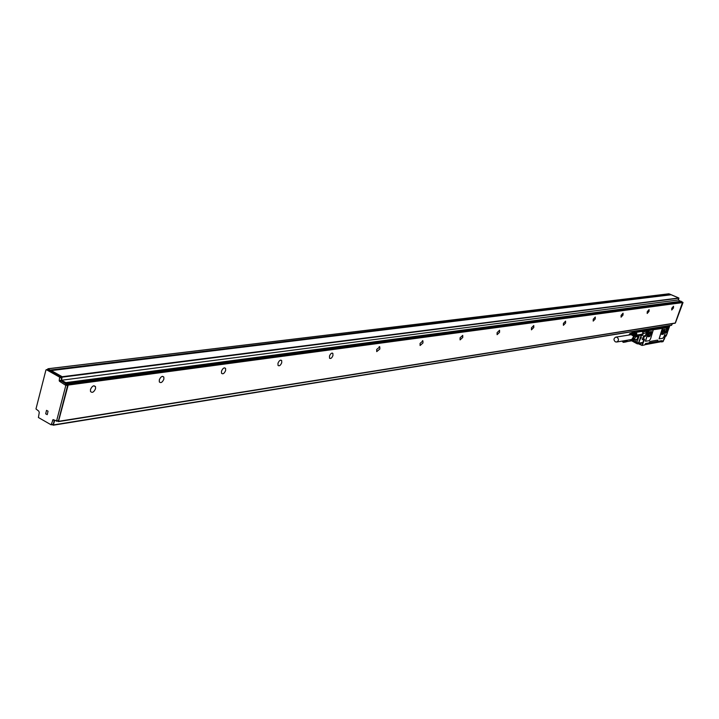 <?xml version="1.0" encoding="UTF-8"?>
<svg xmlns="http://www.w3.org/2000/svg" width="719" height="719" viewBox="0 0 719 719"><rect width="100%" height="100%" fill="white"/><g stroke="black" fill="none" stroke-linecap="round" stroke-linejoin="round"><path stroke-width="1.08" d="M648.08 334.775L647.918 336.366M649.158 332.618L648.448 333.823M651.54 331.711L649.715 332.016M647.972 336.492L650.12 335.989L651.603 331.836M648.107 336.699L650.192 331.774L651.423 331.567L649.643 336.564L648.412 336.771M651.567 331.567L649.482 336.492L648.25 336.699M649.634 330.389L653.283 329.877L650.533 338.901L649.212 340.689L645.536 341.237L648.295 332.187L649.527 330.345L648.196 332.142L645.428 341.192M661.309 341.588L663.116 341.57L661.561 341.947L662.127 340.797L661.498 340.698M644.116 339.314L642.076 345.21L638.769 343.718M643.963 339.341L642.885 342.415L638.706 343.152L641.411 335.539L642.588 335.342L643.28 333.382L642.471 331.405L643.379 333.104L641.627 334.245L642.256 334.299M642.04 343.143L642.885 342.415M643.568 336.168L642.57 338.937L643.047 339.188L643.945 335.962L645.258 335.935L646.938 331.962L645.32 335.566L645.869 335.728L645.419 336.33L644.26 336.106L645.419 336.33M643.667 336.007L645.32 335.566M641.366 337.508L640.665 338.802L641.366 337.508M643.541 329.841L667.034 326.049M667.124 326.39L666.935 326.92L667.699 326.866L667.061 326.579M642.489 330.012L643.532 330.479L646.884 329.994M642.085 343.134L637.897 343.88L637.133 343.772L638.706 343.152L637.16 343.79L635.569 342.819L636.935 342.208L638.499 343.161L641.249 335.144L642.588 335.342M646.453 332.151L646.165 331.36M667.654 325.95L668.176 326.812L666.962 327.558M646.48 331.315L647.001 331.621M647.828 330.677L648.367 330.273L647.9 329.769L666.055 326.902M662.765 341.732L665.533 335.458L663.134 341.534M642.427 334.946L641.114 334.335M639.02 330.578L641.707 331.306M640.647 330.587L640.575 331.648M645.455 343.736L644.817 344.877L642.103 345.462L638.382 343.79M666.45 328.161L666.432 329.886L664.041 336.546L662.747 338.298L659.197 338.838L661.938 329.931L663.143 328.125L666.306 327.603L666.45 328.161M666.306 327.603L663.242 328.17M659.098 338.793L661.84 329.886L663.143 328.125M663.197 334.236L665.255 329.401L663.772 329.527L661.705 334.371L663.197 334.236L662.001 334.443M661.228 341.696L644.871 344.725M649.014 342.837L657.723 341.372L657.606 340.114L650.084 341.453L648.978 342.936L645.518 343.556L661.516 340.707M643.936 339.467L644.476 339.629L642.103 345.462L644.817 344.877M631.498 340.716L637.133 343.772L631.471 340.698M637.25 339.17L638.077 336.456L635.614 336.869L635.039 335.494M634.571 339.799L637.034 339.377L633.933 340.348L635.614 336.869M641.249 335.144L638.13 334.829M641.384 334.479L638.481 334.766M634.248 335.629L633.43 339.575L630.177 339.71M629.359 334.883L631.713 333.796M629.476 334.865L631.695 333.967L632.001 333.167L629.988 333.508L628.918 334.955M629.718 339.79L631.057 340.752L633.933 340.348M637.483 334.937L638.077 336.456M637.942 335.557L635.479 335.971M647.54 330.947L647.217 331.423M647.316 330.983L647.298 331.459M647.1 332.142L648.556 330.929L648.592 329.976L666.423 327.073L666.585 327.675M648.071 329.742L648.754 330.372L666.837 327.783M666.684 327.81L666.45 328.313M634.167 334.047L636.666 333.634M634.383 334.083L633.367 335.773L635.731 335.378M632.1 333.158L633.358 332.816L634.356 333.931M632.72 333.086L633.987 334.173L633.026 335.521L631.758 334.434L632.72 333.086M631.992 335.189L633.071 335.818L635.587 335.405M633.502 335.728L635.884 335.297M633.637 335.665L636.018 335.216M633.763 335.593L642.256 334.146L643.244 332.654L641.761 331.45L633.358 332.816M633.888 335.503L636.261 335.018M633.996 335.396L636.36 334.901M634.095 335.279L636.45 334.775M634.176 335.153L636.531 334.641M634.248 335.018L636.585 334.497M634.311 334.874L636.63 334.344M634.356 334.721L636.746 334.173L634.383 334.56M634.176 334.614L636.666 334.209M634.401 334.407L636.746 334.173M634.194 334.479L636.683 334.065M634.401 334.245L636.764 334.011M634.203 334.335L636.692 333.922M634.311 333.769L636.719 333.535M634.14 333.904L636.63 333.49M634.248 333.625L636.674 333.382M634.086 333.769L636.576 333.355M634.176 333.481L636.612 333.239M634.023 333.634L636.522 333.23M634.086 333.355L636.54 333.095M633.951 333.517L636.45 333.104M633.987 333.23L636.36 332.978M633.879 333.122L636.261 332.852M633.763 333.023L636.153 332.744M633.628 332.933L636.036 332.645M633.502 332.87L635.902 332.564M633.214 332.78L635.614 332.448M633.071 332.753L635.461 332.412M632.918 332.753L635.308 332.394M632.486 332.834L635.147 332.385M633.071 335.818L633.529 336.726L631.776 339.44L616.686 342.019C618.897 340.734 619.023 339.161 617.082 337.31L615.779 337.121C613.559 338.406 613.424 339.979 615.365 341.84L616.686 342.019M631.695 333.967L631.911 335.216M624.793 340.797L627.166 340.231L624.568 341.166L627.166 340.707M624.757 341.273L623.768 342.316L626.15 341.902M624.38 340.707L623.427 342.064L622.187 341.076M622.106 341.094L623.184 342.334L626.006 341.929M623.903 342.271L626.294 341.858M624.038 342.208L626.447 341.741M624.164 342.136L626.564 341.651M624.281 342.046L626.68 341.543M624.398 341.938L626.779 341.435M624.487 341.831L626.869 341.309M624.577 341.696L626.941 341.166M624.649 341.561L627.004 341.022M624.712 341.417L627.049 340.878M624.568 341.166L627.076 340.734M624.586 341.022L627.103 340.599M624.595 340.878L627.184 340.393M623.517 341.435L623.014 340.932M633.106 334.892L632.918 333.67M623.831 340.797L623.058 341.228M632.262 334.029L633.376 333.877L632.972 335.009L632.361 334.73L632.549 333.984M631.641 334.632L615.859 337.112M624.586 340.734L627.103 340.312M634.194 334.191L636.764 333.859M630.554 339.647C632.684 339.997 633.772 339.009 633.825 336.681L633.529 335.746M631.615 334.299L629.745 334.82M634.005 335.674L634.284 336.609L632.1 340.006L630.293 339.692M661.588 334.218L663.475 333.895L661.633 333.077M662.559 330.695L664.823 331.693L663.475 333.895M664.823 331.693L664.922 329.446M665.075 329.419L663.394 329.697M662.747 330.381L662.082 331.513M661.705 332.502L661.534 334.038M632.199 339.988L634.392 336.591L634.104 335.656M631.686 333.94L631.075 333.984M643.199 333.616L646.372 332.609M664.419 338.865L665.021 337.175M663.044 334.173L665.093 329.329M632.001 333.23L629.988 333.508M657.57 341.309L657.777 340.159M661.947 340.824L657.723 341.372M653.077 329.832L649.527 330.345M47.957 369.539L61.537 376.909L61.331 381.016L67.712 385.159L58.491 420.606L56.504 421.109M47.463 369.53L48.074 368.802L50.986 370.68M668.814 293.837L670.773 294.79M61.331 381.016L59.443 381.259L65.824 385.411L56.603 420.903L53.089 419.581L51.13 424.821L38.404 417.505L39.266 412.508L38.772 411.133L35.968 408.958L45.935 369.997L46.429 369.719L59.65 377.151L59.201 380.567L61.079 380.324M669.749 294.098L678.907 298.034L678.493 300.075M59.443 381.259L59.201 380.567M48.047 411.196L47.229 414.665L45.683 413.829L46.51 410.36L48.047 411.196M51.409 424.516L53.287 424.21L54.347 420.148M53.287 424.21L51.301 424.713M52.154 424.65L53.26 425.208L671.474 325.33L53.431 425.1M54.716 420.363L53.26 425.208M57.349 421.046L58.455 421.604L675.195 323.191L58.625 421.505M67.91 384.386L682.61 302.169L681.585 301.719L66.409 383.542L68.161 385.078L58.455 421.604M50.905 370.941L51.256 370.582L62.185 376.72L61.528 380.243L65.788 382.634L66.184 383.748M671.106 294.772L678.781 297.99L678.242 299.967L681.387 301.746M681.261 301.441L683.032 302.528L675.509 322.714M671.834 324.718L672.481 323.622M682.61 302.169L675.195 323.191M53.539 424.902L671.672 325.159L672.211 323.667M95.537 388.736C93.847 392.295 92.158 393.185 90.477 391.415L90.486 389.446C92.176 385.896 93.865 384.998 95.546 386.75L95.537 388.736M163.86 379.192C162.377 382.418 160.867 383.326 159.321 381.924L159.303 379.83C160.777 376.612 162.287 375.695 163.833 377.089L163.86 379.192M225.622 370.564C224.301 373.512 222.944 374.419 221.542 373.296L221.488 371.148C222.809 368.2 224.166 367.292 225.577 368.407L225.622 370.564M281.731 362.727C280.545 365.441 279.314 366.339 278.028 365.432L277.974 363.257C279.161 360.543 280.392 359.644 281.677 360.543L281.731 362.727M332.933 355.572C331.845 358.089 330.722 358.97 329.545 358.224L329.491 356.058C330.578 353.55 331.702 352.661 332.87 353.397L332.933 355.572M379.839 349.021L376.729 351.618L376.684 349.461L379.785 346.873L379.839 349.021M422.961 342.999L420.094 345.524L420.058 343.403L422.925 340.878L422.961 342.999M462.757 337.445L460.097 339.898L460.07 337.813L462.73 335.36L462.757 337.445M499.579 332.295L497.108 334.677L497.09 332.645L499.57 330.255L499.579 332.295M533.768 327.522L531.449 329.832L531.449 327.846L533.768 325.527L533.768 327.522M565.574 323.074L563.399 325.321L563.417 323.379L565.592 321.132L565.574 323.074M595.26 318.93L593.202 321.105L593.247 319.209L595.296 317.034L595.26 318.93M623.014 315.057L621.072 317.169L621.126 315.317L623.067 313.196L623.014 315.057M649.023 311.417L647.19 313.475L647.253 311.669L649.095 309.61L649.023 311.417M673.451 308.011L671.708 310.006L671.789 308.244L673.532 306.24L673.451 308.011M681.172 301.225L65.788 382.634M678.242 299.967L61.528 380.243M651.405 333.688L649.122 332.672M648.969 332.933L651.306 333.967M650.12 335.989L648.053 335.072M649.958 336.15L648.026 335.288M668.131 326.794L667.133 326.354L668.284 327.181L666.423 329.374M661.192 341.777L661.588 340.68M642.355 339.638L643.963 339.35M642.328 339.251L643.667 335.953L645.276 335.674M641.959 330.102L643.954 330.992L643.981 331.72L647.1 331.207L647.477 330.533M647.828 330.183L644.179 330.695L644.188 331.54L647.307 331.028L647.334 330.192L644.341 331.091L643.658 330.461M643.945 335.962L642.57 338.937L643.721 336.267L644.422 336.501L643.029 339.44L644.422 339.116L643.352 339.404M644.224 339.296L643.02 339.431M642.274 339.467L642.885 339.377M643.217 331.441L642.732 331.522M668.158 326.803L666.432 332.421L667.466 332.538M641.096 330.237L643.793 331.693M631.417 340.707L635.56 342.81L635.605 341.822L636.935 342.208L639.353 335.387L641.087 335.144M632.28 331.666L631.722 333.23L632.289 331.666M666.486 332.196L666.513 332.744M668.113 326.147L669.578 326.282M668.949 325.743L669.452 325.968M639.245 334.991L638.787 335.279M644.107 331.657L647.325 331.019M638.751 330.623L640.809 330.983M666.522 332.142L667.448 332.582L666.45 332.34M636.117 331.046L637.915 331.845L639.631 331.18M638.445 331.989L639.497 331.243M637.645 332.124L638.104 332.052M666.297 328.987L667.663 327.792M648.556 330.929L647.064 332.349L645.869 335.728M666.046 336.168L665.318 336.294L664.14 339.575L665.273 336.483M666.028 336.177L666.207 335.485L666.028 336.177M636.27 339.952L635.605 341.822L632.72 340.527M668.275 326.534L669.569 326.327L667.69 331.603L666.648 331.792M666.378 328.412L666.603 327.235M647.073 331.216L647.468 330.327M663.628 333.742L661.66 332.87M662.711 330.443L664.922 331.423M637.25 338.793L637.87 337.04M666.962 327.064L666.504 327.109M637.96 334.856L637.861 335.449M633.745 331.432L635.929 332.403M633.142 331.522L632.693 332.78M665.533 335.458L666.495 335.252M665.318 335.638L666.495 335.288L667.475 332.573L666.127 335.449M647.765 330.012L646.929 331.558M642.328 339.26L643.667 335.953M643.55 336.025L645.159 335.755M644.422 339.116L644.476 339.629M665.183 335.89L666.189 335.719M46.429 369.719L48.317 369.494M61.537 376.909L59.65 377.151M50.294 370.042L670.602 294.466M48.074 368.802L669.074 293.81M59.902 377.843L61.78 377.601M52.523 420.202L54.024 419.959M56.603 420.903L58.491 420.606M65.824 385.411L67.712 385.159M65.582 384.719L67.46 384.467M58.733 421.298L675.402 323.011M68.161 385.078L683.032 302.528M62.337 377.133L678.871 298.214M62.185 376.72L678.781 297.99M51.256 370.582L671.258 294.754M668.302 327.172L666.495 332.214M668.967 325.743L669.596 326.3M666.54 332.097L667.007 332.061M661.606 340.743L661.255 341.732M631.453 340.842L626.564 341.687M666.899 326.893L666.369 328.457M669.587 326.318L667.69 331.603M46.241 369.683L48.119 369.449M47.894 368.757L668.931 293.792M51.13 424.821L53.008 424.516M56.325 421.208L58.203 420.912M51.139 370.564L671.178 294.745M93.794 385.779L95.546 386.75M162.449 376.343L163.833 377.089M224.481 367.831L225.577 368.407M280.796 360.093L281.677 360.543M332.169 353.047L332.87 353.397M379.21 346.585L379.785 346.873M422.448 340.653L422.925 340.878"/></g></svg>
